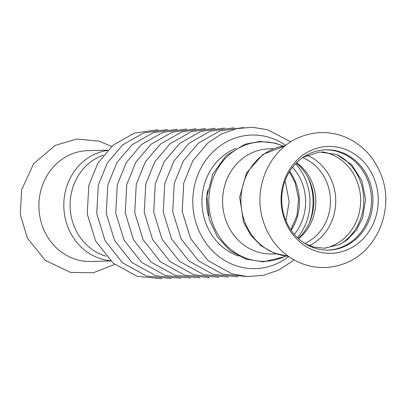 <?xml version="1.0" encoding="UTF-8"?>
<svg xmlns="http://www.w3.org/2000/svg" width="406" height="406" viewBox="0 0 406 406"><rect width="100%" height="100%" fill="white"/><g stroke="black" fill="none" stroke-linecap="round" stroke-linejoin="round"><path stroke-width="0.61" d="M348.866 249.096A53.46 48.593 88.5 0 0 374.322 179.016A53.46 48.593 88.5 0 0 310.488 150.667A53.46 48.593 88.5 0 0 285.032 220.747A53.46 48.593 88.5 0 0 348.866 249.096M345.313 246.132A50.171 45.604 88.5 0 0 369.206 180.36A50.171 45.604 88.5 0 0 326.018 149.789A50.171 45.604 88.5 0 0 285.403 219.529A50.171 45.604 88.5 0 0 328.591 250.101A50.171 45.604 88.5 0 0 345.313 246.132M327.87 250.111A50.171 45.604 88.5 0 0 367.77 180.396A50.171 45.604 88.5 0 0 325.297 149.814M339.863 244.417A50.171 45.604 88.5 0 0 360.056 180.594A50.171 45.604 88.5 0 0 337.569 154.884M110.691 260.951L90.705 261.464A55.429 50.385 -91.5 0 1 40.077 217.728A55.429 50.385 -91.5 0 1 69.385 155.026A55.429 50.385 -91.5 0 1 87.858 150.641L107.849 150.129M106.052 256.191A52.582 47.796 -91.5 0 1 70.243 209.146A52.582 47.796 -91.5 0 1 99.023 156.914A52.582 47.796 -91.5 0 1 103.459 155.122M298.517 238.703A46.01 41.818 88.5 0 0 296.568 162.715M304.794 243.453A46.01 41.818 88.5 0 0 305.145 243.295A46.01 41.818 88.5 0 0 330.433 199.656A46.01 41.818 88.5 0 0 302.592 157.645M294.299 234.389A48.857 44.411 88.5 0 0 301.998 182.573A48.857 44.411 88.5 0 0 292.574 167.236M298.227 238.434A48.202 43.812 88.5 0 0 310.088 221.092A48.202 43.812 88.5 0 0 310.26 182.604A48.202 43.812 88.5 0 0 309.027 179.706A48.202 43.812 88.5 0 0 296.289 162.994M273.583 148.723L269.021 148.84A52.582 47.796 88.5 0 0 226.457 221.93A52.582 47.796 88.5 0 0 271.715 253.968L276.283 253.851M110.381 260.662A55.429 50.385 -91.5 0 1 64.488 214.256A55.429 50.385 -91.5 0 1 94.293 154.387A55.429 50.385 -91.5 0 1 107.554 150.433M285.266 145.81A55.429 50.385 88.5 0 0 271.431 149.839A55.429 50.385 88.5 0 0 245.036 222.503A55.429 50.385 88.5 0 0 288.098 256.161M324.749 248.223A48.857 44.411 88.5 0 0 333.768 245.209A48.857 44.411 88.5 0 0 360.244 193.906A48.857 44.411 88.5 0 0 322.273 151.859M309.352 245.615A48.857 44.411 88.5 0 0 335.721 199.727A48.857 44.411 88.5 0 0 307.032 155.254M291.158 230.339A48.857 44.411 88.5 0 0 295.791 182.73A48.857 44.411 88.5 0 0 289.645 171.439M297.471 237.733A53.678 48.791 88.5 0 0 306.022 180.69A53.678 48.791 88.5 0 0 295.573 163.74M309.433 222.645A55.703 50.628 88.5 0 0 308.976 179.868A55.703 50.628 88.5 0 0 308.291 178.188M283.078 146.114A59.748 54.308 88.5 0 0 224.173 159.781A59.748 54.308 88.5 0 0 213.257 224.914A59.748 54.308 88.5 0 0 285.895 255.968M207.674 190.343A53.237 48.39 88.5 0 0 208.324 215.662M285.788 145.399A66.823 60.738 88.5 0 0 214.008 150.88A66.823 60.738 88.5 0 0 197.717 227.918A66.823 60.738 88.5 0 0 288.641 256.546M235.911 148.413A56.744 51.577 88.5 0 0 206.136 223.985A56.744 51.577 88.5 0 0 238.672 256.095M380.828 174.159C395.18 208.344 377.281 252.512 343.349 263.951C327.789 269.391 312.498 268.64 297.461 261.703C279.729 252.705 268.051 238.261 262.423 218.362C253.029 185.75 270.716 147.617 301.435 136.523C316.178 131.052 330.86 131.265 345.481 137.167C362.02 144.445 373.804 156.777 380.828 174.159M303.049 157.325L319.573 151.991L336.61 154.498L351.621 164.597L361.964 180.883L365.593 199.397L362.624 218.002L356.326 230.278L347.226 239.844L339.304 244.681L324.171 248.239L313.584 246.99L305.271 243.747M111.665 146.459L98.973 141.11L76.653 139.019L55.12 145.434L33.657 163.725L21.594 189.912L20.3 214.551L27.344 238.099L45.289 260.373L70.558 272.411L93.355 272.771L114.695 264.423M285.286 145.795L262.753 154.524L246.467 172.997L239.647 197.169L243.554 222.087L250.801 235.241L261.18 245.833L273.943 253.019L288.118 256.176M286.159 255.998L285.007 256.582L263.316 261.855L245.899 259.15L230.151 250.669L217.342 236.865L209.273 219.387L206.928 196.382L212.719 174.138L226.106 155.671L245.087 144.206L260.053 141.405L275.172 143.13L283.337 146.074M196.098 128.758L172.296 132.148L151.108 144.221L135.853 162.161L126.789 184.476L125.231 212.932L133.584 240.007L151.057 262.103L175.032 275.324L199.925 277.77M186.603 129.001L162.801 132.392L141.613 144.465L126.357 162.405L117.293 184.72L115.735 213.175L124.089 240.25L141.562 262.347L165.536 275.567L190.424 278.014M177.102 129.245L153.306 132.635L132.117 144.709L116.862 162.649L107.798 184.963L106.24 213.419L114.593 240.494L132.062 262.591L156.041 275.811L180.929 278.257M167.607 129.489L143.81 132.879L122.617 144.952L107.367 162.892L98.298 185.207L96.745 213.663L105.093 240.738L122.566 262.834L146.546 276.055L171.433 278.501M158.112 129.732L134.315 133.122L113.122 145.196L97.866 163.136L88.802 185.451L87.249 213.906L95.598 240.981L113.071 263.078L137.05 276.298L161.938 278.744M290.818 141.861L267.772 129.778L252.177 127.256L236.475 128.666L221.509 133.934L208.085 142.76L192.83 160.7L183.766 183.015L182.208 211.465L190.561 238.545L208.034 260.642L232.009 273.862L247.584 276.557L263.301 275.324L278.313 270.229L291.828 261.555L293.848 259.825M290.858 229.908L297.035 215.332L298.577 198.742L295.03 182.517L289.366 171.89M243.575 127.54L219.778 130.93L198.59 143.003L183.334 160.943L174.27 183.258L172.712 211.714L181.066 238.789L198.539 260.885L222.513 274.106L247.401 276.552M285.92 220.813L289.179 201.772L285.53 182.761L284.905 181.228M234.079 127.783L210.283 131.174L189.094 143.247L173.839 161.187L164.77 183.502L163.217 211.957L171.571 239.032L189.039 261.129L213.018 274.349L237.906 276.796M224.584 128.027L200.787 131.417L179.594 143.491L164.339 161.431L155.275 183.745L153.722 212.201L162.07 239.276L179.543 261.373L203.523 274.593L228.411 277.039M215.089 128.271L191.287 131.661L170.099 143.734L154.843 161.674L145.779 183.989L144.226 212.445L152.575 239.52L170.048 261.616L194.027 274.837L218.915 277.283M205.593 128.514L181.792 131.904L160.603 143.978L145.348 161.918L136.284 184.233L134.726 212.688L143.079 239.763L160.553 261.86L184.527 275.08L209.42 277.526"/></g></svg>
